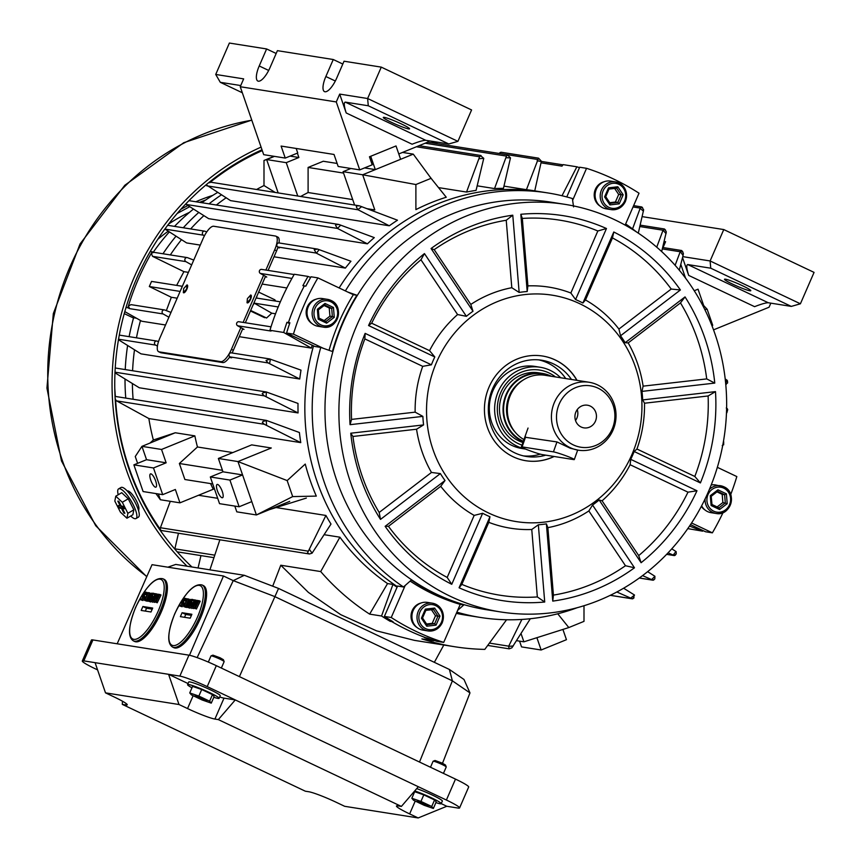<?xml version="1.0" encoding="UTF-8"?>
<svg xmlns="http://www.w3.org/2000/svg" width="861" height="861" viewBox="0 0 861 861"><rect width="100%" height="100%" fill="white"/><g stroke="black" fill="none" stroke-linecap="round" stroke-linejoin="round"><path stroke-width="1.29" d="M709.389 489.403A14.045 13.173 -81 0 1 720.463 485.722A14.045 13.173 -81 0 1 723.843 486.777A14.045 13.173 -81 0 1 730.86 503.502A14.045 13.173 -81 0 1 716.061 513.468L710.971 512.661A14.045 13.173 -81 0 1 707.591 511.606A14.045 13.173 -81 0 1 701.629 505.827M711.208 484.969A14.045 13.173 -81 0 1 715.362 484.915L723.886 486.788C737.759 492.406 730.677 516.654 716.061 513.468A14.045 13.173 -81 0 1 712.693 512.413A14.045 13.173 -81 0 1 705.094 498.917M717.127 506.935L722.863 502.544L727.211 503.685L719.57 509.529L711.111 505.515L710.303 495.667L711.218 496.259L711.982 504.546L711.218 496.259M722.863 502.544L722.185 494.332L724.628 494.72L717.633 491.405M722.185 494.332L717.009 491.879M711.896 504.471L711.111 505.515M710.303 495.667L717.945 489.823L726.393 493.827L724.628 494.72L725.306 502.932L718.989 507.829L711.982 504.503L718.946 507.807L719.57 509.529M717.945 489.823L717.59 491.383L711.283 496.205M711.304 496.248L717.59 491.383M725.446 279.19A14.325 1.313 -156.5 0 0 724.51 279.265A14.325 1.313 -156.5 0 0 734.896 285.195A14.325 1.313 -156.5 0 0 749.856 290.77A14.325 1.313 -156.5 0 0 750.792 290.695A14.325 1.313 -156.5 0 0 740.406 284.765A14.325 1.313 -156.5 0 0 725.446 279.19M682.784 256.632L710.11 260.958L800.407 303.793L814.065 272.388L723.767 229.564L642.166 216.628M664.154 241.467L665.585 241.704L663.035 247.57M723.767 229.564L710.11 260.958L710.755 268.201L687.724 264.553L768.27 302.749L791.291 306.398L710.755 268.201M713.532 329.86L769.067 307.216L770.832 303.158M680.793 264.349L685.56 278.135M703.674 305.526L698.034 289.188L694.235 290.738L698.034 289.188L703.674 305.526M768.27 302.749C765.806 302.749 761.253 304.051 754.591 306.667L688.692 275.412L682.536 257.579M791.291 306.398L800.407 303.793M688.692 275.412C686.529 268.61 686.206 264.994 687.724 264.553M138.653 510.96L138.912 508.141M262.002 149.782A249.303 233.88 99 0 0 191.96 567.001M437.743 143.733A252.165 236.571 99 0 0 431.157 141.161M261.087 147.102A252.165 236.571 99 0 0 187.085 566.226M130.259 492.32L128.203 490.964M417.015 627.497A13.324 12.495 -81 0 1 412.193 610.621A13.324 12.495 -81 0 1 420.889 603.055M557.745 613.785L568.809 627.561L583.995 621.362L583.995 605.735M516.622 640.67L523.886 641.822L521.045 633.599L523.886 641.822L568.809 627.561M292.686 496.593L316.31 496.097A214.916 201.625 -81 0 1 305.246 464.068L287.165 480.578L292.686 496.593L256.395 514.953L269.364 509.658L306.365 498.067M239.132 506.763L219.533 503.663L210.321 476.972L222.977 471.806L218.371 458.472L251.692 444.879L271.29 447.989L237.97 461.571L256.395 514.953L251.789 501.608L239.132 506.763L229.919 480.072L242.576 474.917L237.97 461.571L287.165 480.578M415.885 184.534L415.895 209.621A214.916 201.625 -81 0 1 446.256 197.234L431.07 178.335L415.885 184.534L362.675 174.772L374.804 209.923L362.675 174.772L375.321 169.617L370.714 156.271L396.017 145.95L400.623 159.296L413.28 154.141L362.675 174.772L343.076 171.673L350.879 168.487M402.528 152.429L413.28 154.141L431.07 178.335M712.036 325.942L712.725 325.318L707.193 309.303L704.707 309.357M701.564 303.276L707.193 309.303M183.694 288.553L183.328 292.665L186.643 289.016L187.009 284.894L183.694 288.553M183.458 292.708A4.294 1.431 -64.6 0 0 183.576 292.783A4.294 1.431 -64.6 0 0 186.88 289.135A4.294 1.431 -64.6 0 0 187.257 285.013A4.294 1.431 -64.6 0 0 187.128 284.969M247.398 298.638L247.021 302.76L250.336 299.111L250.712 294.989L247.398 298.638M247.161 302.803A4.294 1.431 -64.6 0 0 247.268 302.878A4.294 1.431 -64.6 0 0 250.583 299.23A4.294 1.431 -64.6 0 0 250.949 295.108A4.294 1.431 -64.6 0 0 250.82 295.065M222.138 497.766A7.168 2.152 -112.2 0 0 222.536 497.723A7.168 2.152 -112.2 0 0 222.063 490.878A7.168 2.152 -112.2 0 0 217.532 484.42A7.168 2.152 -112.2 0 0 217.123 484.452A7.168 2.152 -112.2 0 0 217.596 491.308A7.168 2.152 -112.2 0 0 222.138 497.766M155.497 487.208A7.168 2.152 -112.2 0 0 155.895 487.165A7.168 2.152 -112.2 0 0 155.421 480.32A7.168 2.152 -112.2 0 0 150.89 473.862A7.168 2.152 -112.2 0 0 150.492 473.894A7.168 2.152 -112.2 0 0 150.955 480.739A7.168 2.152 -112.2 0 0 155.497 487.208M239.272 336.683L311.37 348.102L283.667 332.464L269.945 330.29A247.871 232.535 -81 0 1 270.462 328.579A247.871 232.535 -81 0 1 280.503 301.501A247.871 232.535 -81 0 1 293.418 275.789A247.871 232.535 -81 0 1 294.301 274.261M286.562 333.046L314.889 346.477L320.766 347.413L332.432 351.514A206.629 193.843 -81 0 1 342.7 322.455A206.629 193.843 -81 0 1 356.895 295.248L347.747 292.04L317.892 277.877A247.871 232.535 99 0 0 293.429 334.133L286.562 333.046A247.871 232.535 99 0 1 289.888 322.789L288.413 322.552A247.871 232.535 -81 0 1 304.342 285.917A247.871 232.535 99 0 0 295.689 303.911A247.871 232.535 99 0 0 288.413 322.552L286.95 322.315L289.608 323.585M317.892 277.877L311.025 276.79A247.871 232.535 99 0 0 305.816 286.153L302.878 285.691A247.871 232.535 -81 0 1 308.023 276.424L310.638 277.446M294.301 274.25L308.023 276.424M335.618 225.507L335.682 224.775L338.825 224.463L374.287 237.614A214.916 201.625 99 0 0 367.421 243.824L337.458 228.423L335.618 225.507M188.957 200.667L338.825 224.463M262.799 392.971L266.34 391.981L298.014 403.443A214.916 201.625 99 0 0 298.057 412.936L264.305 395.856L262.218 393.714L262.799 392.971M115.234 367.991L266.34 391.981M356.325 206.877L356.454 205.973L359.349 205.811L397.481 220.201A214.916 201.625 99 0 0 389.28 225.786L357.875 209.675L356.325 206.877M262.293 150.6A247.871 232.535 -81 0 0 209.686 182.715A2.152 2.013 99 0 1 211.225 182.284L359.349 205.811M263.025 421.459L266.49 420.448L299.402 432.513A214.916 201.625 99 0 0 300.769 442.629L264.349 424.301L262.336 422.417L263.025 421.459M115.051 396.404L266.264 420.383A245.041 229.887 -81 0 0 266.566 425.345M268.083 270.419L276.607 250.82A14.325 4.779 -64.6 0 0 277.823 247.645L279.438 247.903L277.812 246.978A2.152 2.013 -81 0 1 279.125 242.963L317.644 249.109L350.933 261.249A214.916 201.625 99 0 0 345.379 268.094L316.159 253.059L314.233 249.625L317.644 249.109M206.737 231.932L205.047 231.265A2.152 2.013 99 0 0 203.336 235.171L204.434 235.796M265.877 270.063L274.648 249.894A14.325 4.779 -64.6 0 0 275.886 236.172A14.325 4.779 -64.6 0 0 275.434 236.032L213.7 226.249A14.325 4.779 -64.6 0 0 203.11 238.562L159.877 337.996A14.325 4.779 -64.6 0 0 158.639 351.719L160.587 352.644A14.325 4.779 -64.6 0 0 161.039 352.784L222.773 362.567A14.325 4.779 -64.6 0 0 229.349 357.433L231.663 357.799L230.027 356.885A2.152 2.013 -81 0 1 231.34 352.859L269.611 358.929L301.006 370.144A214.916 201.625 99 0 0 299.725 379.012L268.148 362.933L266.027 360.49L270.074 359.048M158.489 341.645L157.251 341.16A2.152 2.013 99 0 0 155.55 345.089L157.434 346.036M232.072 352.978A14.325 4.779 -64.6 0 0 233.363 350.255L242.544 329.15L244.018 329.376L237.593 325.759A2.152 2.013 -81 0 1 238.906 321.734L271.011 326.825M150.288 251.434L153.882 252.316L151.321 253.263A247.871 232.535 -81 0 0 128.364 306.064L129.667 308.647L127.848 307.764A247.871 232.535 -81 0 1 128.364 306.064L130.99 304.633L164.429 309.928A2.152 2.013 99 0 0 163.116 313.953L168.907 317.225M170.995 312.425L164.817 310.035A2.152 2.013 99 0 0 164.429 309.928M245.331 322.746L265.296 276.833L266.759 277.059L260.345 273.421A2.152 2.013 -81 0 1 261.669 269.396L294.139 274.541M152.203 251.735A247.871 232.535 -81 0 0 151.321 253.263L152.515 256.33L183.91 271.656L188.408 272.367M193.747 260.097L187.58 257.697A2.152 2.013 99 0 0 185.868 261.615L191.659 264.897M153.925 252.338L187.192 257.59M170.295 501.306L160.415 527.739A2.152 2.013 99 0 0 160.663 529.806A247.871 232.535 -81 0 1 115.568 399.16L115.191 399.095M158.639 351.719A14.325 4.779 -64.6 0 0 159.091 351.858L220.825 361.642A14.325 4.779 -64.6 0 0 231.415 349.329L240.865 327.6M243.125 322.401L263.617 275.272M252.93 305.257A10.031 3.347 -64.6 0 0 254.221 303.158L278.2 306.957M257.03 295.818A10.031 3.347 -64.6 0 1 256.449 298.035L280.363 301.824M180.132 291.416L149.319 286.53L151.547 281.407L182.36 286.293M277.823 247.645A14.325 4.779 -64.6 0 0 278.006 247.096M229.349 357.433A14.325 4.779 -64.6 0 0 229.822 356.755M157.617 344.992L157.176 345.993M313.533 345.831A214.916 201.625 99 0 0 397.33 586.632A214.916 201.625 99 0 1 313.533 345.831M443.716 642.392L457.632 610.374L463.799 604.939A206.629 193.843 -81 0 1 411.321 580.056L405.165 585.491L391.238 617.509A247.871 232.535 99 0 0 443.716 642.392L436.85 641.305A247.871 232.535 99 0 1 427.26 637.979L425.786 637.743A247.871 232.535 -81 0 1 391.626 621.534L391.841 621.039L391.626 621.534A247.871 232.535 99 0 0 425.786 637.743L424.322 637.517A247.871 232.535 -81 0 0 433.804 640.799L434.019 640.38M456.33 613.366A214.916 201.625 99 0 0 466.307 615.217L473.163 616.304A214.916 201.625 99 0 1 456.534 612.903A214.916 201.625 99 0 0 473.163 616.304L480.513 617.466A214.916 201.625 99 0 0 577.182 607.715M503.976 186.127L526.437 189.689A214.916 201.625 99 0 1 533.583 190.679L540.439 191.766A214.916 201.625 99 0 0 339.137 287.951A214.916 201.625 99 0 1 540.439 191.766L547.79 192.929A214.916 201.625 99 0 0 345.379 290.91M671.763 548.834L676.143 551.643L676.24 553.86L675.142 555.313M675.39 554.645L674.206 555.517L668.061 552.848M666.618 554.355L674.464 555.603L666.662 554.323M702.996 530.559A247.871 232.535 -81 0 1 702.641 531.172L687.788 528.611M702.641 531.172L689.532 526.071M723.692 441.693L723.67 444.846M723.595 443.781L722.228 445.654M526.437 189.689L538.534 158.155L541.375 161.211L534.746 190.873M499.337 153.495L499.369 153.419A2.152 2.013 -81 0 1 501.479 152.289L538.523 158.155M428.67 142.291A2.152 2.013 99 0 0 428.165 141.129M562.007 195.748L576.87 166.797A247.871 232.535 -81 0 1 579.507 167.669M541.02 162.826L561.985 166.141L563.148 164.623L576.87 166.797M632.555 228.897L640.229 208.104L641.929 207.2L642.554 207.63L641.757 206.963L643.651 209.804L638.292 233.137M633.631 205.607L641.757 206.963M149.319 286.53L171.328 297.271L177.183 298.197M127.848 307.764L126.018 307.474M165.527 324.995L141.828 321.239L124.802 311.617M269.945 330.29L271.054 331.055L237.593 325.759M118.334 339.654L140.978 353.849L299.725 379.012M203.336 235.171L164.989 229.101L186.622 242.931L200.269 245.094M274.013 256.782L345.379 268.094M262.153 284.055L286.853 287.972M114.879 372.759L139.299 387.773L298.057 412.936M210.558 483.581A214.916 201.625 99 0 0 213.28 489.252L179.96 502.835L175.353 489.489L162.697 494.655L143.098 491.545L133.886 464.854L146.542 459.699L141.936 446.353L175.257 432.76L153.355 440.003A214.916 201.625 -81 0 1 148.867 418.554L300.769 442.629M175.257 432.76L194.855 435.87A214.916 201.625 99 0 0 197.449 446.988L232.782 452.585M198.514 495.269L217.693 498.304M275.079 507.398L325.91 515.459A214.916 201.625 99 0 0 331.001 524.058L312.091 553.16L309.465 553.989L307.431 553.063L325.91 515.459M312.177 345.196A214.916 201.625 99 0 0 311.37 348.102M140.504 320.486A214.916 201.625 99 0 0 136.468 337.824A214.916 201.625 -81 0 1 140.504 320.486M134.499 349.792A214.916 201.625 99 0 0 132.594 370.747A214.916 201.625 -81 0 1 134.499 349.792M132.379 383.532A214.916 201.625 99 0 0 133.111 399.267A214.916 201.625 -81 0 1 132.379 383.532M390.593 620.297L390.151 621.308A247.871 232.535 -81 0 1 381.541 616.013L392.939 584.425L387.547 583.575A214.916 201.625 99 0 1 339.912 537.189L324.113 534.692M392.939 584.425A214.916 201.625 99 0 0 397.082 587.213M367.12 208.706L374.804 209.923M300.715 196.469A214.916 201.625 99 0 1 308.098 192.53L352.719 199.601M275.165 192.423L263.993 185.546L263.993 160.458L266.641 159.554L286.239 162.664L298.885 157.498L297.379 153.14M256.621 189.485A214.916 201.625 -81 0 1 263.993 185.546M206.145 184.792L230.533 200.624L389.28 225.786M480.309 155.464L483.764 158.338L476.079 190.389A214.916 201.625 99 0 0 466.533 192.046L479.609 156.777L481.008 155.518L419.049 145.692M438.518 187.612L466.533 192.046M340.741 225.141A245.041 229.887 -81 0 0 337.48 228.434L186.213 204.455L208.663 218.662L367.421 243.824M507.333 154.776L510.487 157.864L503.459 188.344A214.916 201.625 99 0 0 494.526 188.581L506.483 156.099L507.689 154.808L427.723 142.14M477.188 185.825L494.526 188.581M226.066 197.847A214.916 201.625 99 0 0 216.38 205.004A214.916 201.625 -81 0 1 226.066 197.847M203.885 215.637A214.916 201.625 99 0 0 190.647 228.94A214.916 201.625 -81 0 1 203.885 215.637M181.499 239.649A214.916 201.625 99 0 0 170.327 254.921A214.916 201.625 -81 0 1 181.499 239.649M387.547 583.575L369.638 614.13A247.871 232.535 -81 0 1 320.712 571.564L339.912 537.189M506.559 619.769L484.797 649.388A247.871 232.535 -81 0 1 454.64 646.729A247.871 232.535 -81 0 1 421.901 638.916L433.804 640.799M171.328 297.271L166.345 310.617M250.422 311.025L266.566 318.01L271.775 313.189L275.531 313.781M275.649 301.081L274.842 299.789L258.655 292.105M183.91 271.656L176.634 285.389M283.667 332.464A247.871 232.535 -81 0 1 286.95 322.315M443.802 645.018L434.353 662.324M272.711 586.18L280.783 565.236L308.389 592.4L340.73 614.657L376.591 630.865L414.453 640.369L454.64 646.729M725.199 378.98L727.168 380.271L727.287 381.853M727.48 380.939L727.599 382.962L725.748 384.178M675.121 265.317L680.287 251.541L682.192 251.208L683.386 253.425L683.074 255.502L679.286 270.171M148.867 418.554L116.633 400.892A2.152 2.013 -81 0 1 115.568 399.16M354.581 205.004L343.076 171.673M297.745 195.996L286.239 162.664M308.098 192.53L308.098 167.443L323.273 161.255L337.125 163.45M289.716 501.36L256.395 514.953L236.797 511.843L234.805 506.074M212.721 483.925L184.889 479.512L179.368 463.498L197.449 446.988M162.697 494.655L153.484 467.964L166.141 462.809L161.534 449.464L194.855 435.87M623.612 588.214L634.503 595.037L633.169 598.298L632.168 598.761L616.842 591.991M530.322 618.736L511.908 647.795L509.195 648.839L487.703 645.438M509.195 648.839L508.614 646.374L521.874 619.436M562.911 629.434L566.452 639.691L541.149 650.001L521.54 646.902L519.56 641.133M633.169 598.298L632.168 598.761L633.169 598.298M662.669 247.505L681.654 250.519L682.87 251.95L682.192 251.208M510.487 157.864L510.487 157.886A245.041 229.887 -81 0 0 506.031 157.735M647.644 571.672L654.92 576.278L654.834 578.85L653.66 580.034M639.271 578.032L653.101 580.228L653.94 579.496L652.853 580.131L642.554 575.622M271.775 313.189L254.221 303.158M178.464 533.228L174.805 549.081M200.957 555.603L198.062 567.959M726.253 407.985L727.373 408.749L727.405 410.568M727.706 409.599L726.845 412.796M656.739 247.172L663.035 230.221L664.907 229.5L665.575 230.102L664.412 228.983M664.907 229.5L666.328 231.91L661.668 251.573M541.149 650.001L536.898 637.689M210.321 476.972L229.919 480.072M222.977 471.806L242.576 474.917M218.371 458.472L237.97 461.571L271.29 447.989M364.569 167.906L375.321 169.617M155.938 493.579L160.361 499.735L179.96 502.835M160.361 499.735L158.37 493.966M133.886 464.854L153.484 467.964M146.542 459.699L166.141 462.809M137.62 463.336L135.263 456.513L141.936 446.353L161.534 449.464M278.146 192.896L266.641 159.554L274.444 156.368M290.092 156.11L298.885 157.498M179.368 463.498L222.461 470.332M308.098 167.443L343.561 173.072M153.355 440.003L149.997 443.06M274.142 156.325L263.993 160.458M219.878 539.793L209.912 569.842M280.783 565.236L320.712 571.564M369.638 614.13L381.541 616.013M391.238 617.509L384.383 616.422A247.871 232.535 99 0 0 393.09 621.771L390.151 621.308M279.018 242.942A14.325 4.779 -64.6 0 0 277.845 237.098L275.886 236.172M705.084 510.035A13.324 12.495 -81 0 1 701.338 506.376M730.72 494.505A247.871 232.535 99 0 0 736.833 476.574L717.342 467.329M565.064 204.369L551.148 202.174A206.317 193.553 99 0 0 343.13 322.606A206.317 193.553 99 0 0 486.562 609.728L500.478 611.923A206.317 193.553 99 0 0 708.495 491.491A206.317 193.553 99 0 0 565.064 204.369A206.317 193.553 99 0 0 357.046 324.812A206.317 193.553 99 0 0 500.478 611.923M436.613 362.083A114.621 107.528 99 0 0 488.725 513.059A114.621 107.528 99 0 0 631.866 454.683A114.621 107.528 99 0 0 579.754 303.718A114.621 107.528 99 0 0 436.613 362.083M364.849 338.9A189.894 178.152 99 0 0 351.546 419.404L350.05 424.677A194.855 182.801 99 0 1 365.139 333.379L364.849 338.9L422.708 366.345L431.393 364.806A117.107 109.864 -81 0 1 433.029 360.845A117.107 109.864 -81 0 1 434.805 356.949L429.542 350.653L371.672 323.209L368.562 325.533A194.855 182.801 99 0 1 424.451 253.586L420.954 259.774A189.894 178.152 99 0 0 371.672 323.209M422.708 366.345A122.068 114.513 99 0 0 415.142 412.15L351.546 419.404M352.956 436.473A189.894 178.152 99 0 0 379.184 512.456L380.508 519.398A194.855 182.801 99 0 1 350.761 433.212L352.956 436.473L416.552 429.219L423.569 424.914A117.107 109.864 -81 0 1 422.869 416.38L415.142 412.15M416.552 429.219A122.068 114.513 99 0 0 431.469 472.452L379.184 512.456M388.451 526.319A189.894 178.152 99 0 0 447.193 577.44L451.756 584.307A194.855 182.801 99 0 1 385.136 526.329L388.451 526.319L440.746 486.314L445.008 480.524A117.107 109.864 -81 0 1 440.38 473.593L431.469 472.452M440.746 486.314A122.068 114.513 99 0 0 474.163 515.405L447.193 577.44M461.83 584.382A189.894 178.152 99 0 0 537.339 596.942L544.722 602.022A194.855 182.801 99 0 1 459.085 587.783L461.83 584.382L488.8 522.347L489.963 516.751A117.107 109.864 -81 0 1 482.644 513.274L474.163 515.405M488.8 522.347A122.068 114.513 99 0 0 531.764 529.493L537.339 596.942M553.429 595.102A189.894 178.152 99 0 0 625.473 565.731L634.482 567.786A194.855 182.801 99 0 1 552.762 601.107L553.429 595.102L547.865 527.653L546.391 523.875A117.107 109.864 -81 0 1 538.34 524.79L531.764 529.493M547.865 527.653A122.068 114.513 99 0 0 588.849 510.939L625.473 565.731M638.711 555.603A189.894 178.152 99 0 0 687.982 492.169L696.98 490.77A194.855 182.801 99 0 1 641.101 562.717L638.711 555.603L602.087 500.811L599.159 499.993A117.107 109.864 -81 0 1 592.551 505.052L588.849 510.939M602.087 500.811A122.068 114.513 99 0 0 630.123 464.725L687.982 492.169M694.816 476.467A189.894 178.152 99 0 0 708.119 395.974L715.491 391.626A194.855 182.801 99 0 1 700.402 482.924L694.816 476.467L636.946 449.022L634.148 451.498A117.107 109.864 -81 0 1 632.512 455.458A117.107 109.864 -81 0 1 630.736 459.354L630.123 464.725M577.01 380.347A53.016 49.734 99 0 0 542.538 356.024A53.016 49.734 99 0 0 489.091 386.966A53.016 49.734 99 0 0 525.942 460.743A53.016 49.734 99 0 0 554.14 456.481M320.766 347.413A214.916 201.625 99 0 0 403.465 586.987L397.578 586.05L384.383 616.422M405.165 585.491L403.465 586.987M456.857 612.149A214.916 201.625 99 0 0 480.513 617.466M636.709 232.093A214.916 201.625 99 0 0 625.646 223.968M547.79 192.929A214.916 201.625 99 0 1 572.371 198.525L573.577 206.898M420.954 259.774L457.578 314.556A122.068 114.513 99 0 0 429.542 350.653M506.236 220.265A189.894 178.152 99 0 0 434.192 249.647L431.06 248.517A194.855 182.801 99 0 1 512.779 215.196L506.236 220.265L511.8 287.714A122.068 114.513 99 0 0 470.806 304.428L434.192 249.647M597.835 230.985A189.894 178.152 99 0 0 522.326 218.436L520.819 214.281A194.855 182.801 99 0 1 606.467 228.52L597.835 230.985L570.854 293.02A122.068 114.513 99 0 0 527.901 285.884L522.326 218.436M671.214 289.048A189.894 178.152 99 0 0 612.472 237.927L613.785 231.996A194.855 182.801 99 0 1 680.405 289.974L671.214 289.048L618.919 329.053A122.068 114.513 99 0 0 585.502 299.962L612.472 237.927M706.709 378.905A189.894 178.152 99 0 0 680.481 302.911L685.033 296.905A194.855 182.801 99 0 1 714.781 383.091L706.709 378.905L643.113 386.148A122.068 114.513 99 0 0 628.186 342.915L680.481 302.911M636.946 449.022A122.068 114.513 99 0 0 644.523 403.217L708.119 395.974M643.113 386.148L641.972 391.389A117.107 109.864 -81 0 1 642.672 399.924L644.523 403.217M618.919 329.053L620.533 335.779A117.107 109.864 -81 0 1 625.161 342.71L628.186 342.915M570.854 293.02L575.578 299.553A117.107 109.864 -81 0 1 582.897 303.018L585.502 299.962M511.8 287.714L519.151 292.428A117.107 109.864 -81 0 1 527.201 291.513L527.901 285.884M457.578 314.556L466.382 316.31A117.107 109.864 -81 0 1 472.99 311.251L470.806 304.428M459.085 587.783L489.963 516.751M482.644 513.274L451.756 584.307M385.136 526.329L445.008 480.524M440.38 473.593L380.508 519.398M350.761 433.212L423.569 424.914M422.869 416.38L350.05 424.677M365.139 333.379L431.393 364.806M434.805 356.949L368.562 325.533M424.451 253.586L466.382 316.31M472.99 311.251L431.06 248.517M512.779 215.196L519.151 292.428M527.201 291.513L520.819 214.281M606.467 228.52L575.578 299.553M582.897 303.018L613.785 231.996M680.405 289.974L620.533 335.779M625.161 342.71L685.033 296.905M714.781 383.091L641.972 391.389M642.672 399.924L715.491 391.626M700.402 482.924L634.148 451.498M630.736 459.354L696.98 490.77M641.101 562.717L599.159 499.993M592.551 505.052L634.482 567.786M552.762 601.107L546.391 523.875M538.34 524.79L544.722 602.022M457.632 610.374L460.237 604.379A206.629 193.843 -81 0 1 410.148 581.089M463.799 604.939L460.237 604.379M691.577 522.971L712.381 532.841A247.871 232.535 99 0 0 723.025 512.596M712.381 532.841L705.514 531.754L690.49 524.629M625.151 225.119L639.023 193.208A247.871 232.535 99 0 0 586.556 168.315L579.69 167.228L566.775 196.943M586.556 168.315L572.63 200.333M293.429 334.133L323.284 348.296M329.053 350.319A206.629 193.843 -81 0 1 353.344 294.688L347.747 292.04M356.895 295.248L353.344 294.688M589.516 405.757A11.462 10.752 99 0 0 587.482 405.219A11.462 10.752 99 0 0 575.299 413.754A11.462 10.752 99 0 0 581.864 427.314A11.462 10.752 99 0 0 583.898 427.863A11.462 10.752 99 0 0 596.081 419.318A11.462 10.752 99 0 0 589.516 405.757M578.344 450.195A34.386 32.255 99 0 0 614.915 424.57A34.386 32.255 99 0 0 595.199 383.888A34.386 32.255 99 0 0 589.107 382.262A34.386 32.255 99 0 0 552.547 407.888A34.386 32.255 99 0 0 572.264 448.559A34.386 32.255 99 0 0 578.344 450.195L570.305 448.247L556.97 441.93L524.801 437.205M575.32 445.761A31.082 29.156 99 0 0 612.989 426.97A31.082 29.156 99 0 0 596.049 387.31A31.082 29.156 99 0 0 558.391 406.101A31.082 29.156 99 0 0 575.32 445.761M551.363 376.279A35.818 33.601 99 0 0 548.64 375.095A35.818 33.601 99 0 0 542.301 373.394A35.818 33.601 99 0 0 504.438 399.213A35.818 33.601 99 0 0 523.165 441.801M523.951 439.584A34.386 32.255 -81 0 1 512.801 428.929A34.386 32.255 -81 0 1 520.205 382.219A34.386 32.255 -81 0 1 545.013 375.278L589.107 382.262M520.205 382.219L519.183 383.048A32.955 30.921 99 0 0 512.091 427.82L512.801 428.929M575.514 420.512A11.462 10.752 99 0 0 577.247 409.61M625.344 201.431A14.045 13.173 -81 0 1 611.192 209.632L606.09 208.825A14.045 13.173 -81 0 1 596.329 189.28A14.045 13.173 -81 0 1 610.492 181.09L615.583 181.897A14.045 13.173 -81 0 1 625.387 201.356M609.739 202.69L615.4 202.044L618.682 194.489L623.17 194.78L619.231 203.842L609.932 204.907L610.201 203.39L605.724 196.674L604.583 196.9L608.523 187.838L608.931 189.097L605.649 196.642M618.682 194.489L614.646 188.451M615.4 202.044L617.843 202.432L619.231 203.842M610.158 203.314L617.843 202.432L621.136 194.877L616.724 188.215L608.931 189.097M609.028 189.086L616.67 188.215L617.821 186.772L623.17 194.78M605.724 196.685L608.975 189.097M442.167 622.729A14.045 13.173 -81 0 1 428.003 630.93L422.912 630.123A14.045 13.173 -81 0 1 413.151 610.578A14.045 13.173 -81 0 1 427.304 602.388L432.405 603.195A14.045 13.173 -81 0 1 442.199 622.654M426.561 623.988L432.211 623.342L435.494 615.787L437.948 616.175L433.492 609.513M435.494 615.787L431.458 609.749M432.211 623.342L434.665 623.73L437.948 616.175L439.982 616.078L436.043 625.14L434.665 623.73L426.97 624.612M425.743 610.384L422.536 617.972L425.861 610.341L425.345 609.136L434.633 608.07L433.492 609.502L425.84 610.374L433.535 609.502M422.536 617.972L427.024 624.688L426.755 626.205L421.406 618.198L425.345 609.136M422.46 617.94L421.406 618.198M133.423 640.896L134.65 641.477A34.386 11.484 -64.6 0 0 161.147 612.268A34.386 11.484 -64.6 0 0 164.117 579.335L162.901 578.764C154.969 576.902 145.864 586.47 135.575 607.468C128.311 626.012 127.589 637.162 133.423 640.896A34.386 11.484 -64.6 0 0 159.92 611.697A34.386 11.484 -64.6 0 0 162.901 578.764M143.658 597.717L142.442 597.136L142.732 594.456L144.96 591.851L144.896 594.208L144.594 592.659L142.991 594.531L142.948 596.372L144.982 596.651L142.98 600.526L140.547 599.762L140.903 598.955L141.904 599.116L142.84 597.308M146.435 593.767L146.122 594.79L144.637 594.165M144.691 594.198L144.164 596.953M146.521 592.217L147.661 593.477L147.123 594.09L147.166 593.39L147.123 594.09L145.886 593.498L147.123 594.09M147.608 593.444L146.478 592.207L145.907 593.509L146.478 592.207L147.661 593.477M146.499 600.849L144.583 600.397L147.995 592.551L149.351 593.111M149.222 593.756L146.574 599.869M151.364 601.581L149.34 601.355L150.212 597.093L153.021 593.132L152.214 597.405L149.405 601.548L147.877 600.924L148.501 597.588L146.338 600.677L147.565 601.258L146.036 600.634L148.63 596.931L149.416 592.777L150.869 593.724M154.539 594.671L154.345 595.575M141.193 610.438L150.987 611.988L152.698 608.06L142.894 606.51L141.193 610.438M156.777 593.939L154.603 599.633L158.123 594.155L156.788 599.999L159.533 594.381L161.018 594.994L157.219 602.786L155.959 602.205L157.541 595.564L153.527 601.817L154.754 602.399L153.495 601.817L156.519 593.896L157.918 594.477M156.594 599.525L154.754 602.399M153.635 601.882L152.634 602.216M155.4 596.824L153.236 599.816M152.225 609.147L146.553 608.253L145.315 611.095M146.553 608.253L142.894 606.51M158.187 594.165L159.36 594.725M159.791 594.424L155.992 602.205L157.219 602.786M153.699 599.267L151.601 601.731L151.73 599.256L155.195 594.553L153.828 594.338L154.184 593.53L156.175 593.842L152.02 599.234L151.966 600.924L153.441 599.224L154.345 599.568M152.02 599.234L153.161 599.773M153.624 596.91L154.84 597.491M153.828 594.338L154.937 594.865M153.021 593.132L154.323 593.735M151.945 597.373L152.655 593.939L151.439 595.177L149.771 600.58L151.945 597.373M153.172 593.207L154.119 593.659M149.427 601.387L150.653 601.957M151.439 595.177L152.601 595.726M152.666 595.758L151.181 598.998M150.471 597.136L151.697 597.717M149.717 592.82L149.061 596.318L151.633 593.121L148.931 596.974L150.04 597.502M148.931 596.974L148.189 600.967L149.405 601.548M151.633 593.121L152.343 593.466M148.264 592.594L145.197 599.633L146.424 600.074M145.649 599.708L145.132 600.483L146.348 601.064M145.132 600.483L144.583 600.397M145.907 593.509L145.95 592.82M143.765 596.07L141.753 599.956L142.98 600.526M141.753 599.956L140.547 599.762M142.991 594.531L144.207 595.112M144.896 594.208L146.122 594.79M145.143 591.938L146.176 592.422M144.96 591.851L146.284 592.465M600.203 206.199A13.324 12.495 -81 0 1 595.371 189.323A13.324 12.495 -81 0 1 604.078 181.757M138.373 510.013A11.032 3.024 -120.4 0 0 137.459 503.072A11.032 3.024 -120.4 0 0 131.152 493.192A11.032 3.024 -120.4 0 0 127.213 490.985M542.462 356.013A53.016 49.734 -81 0 1 570.789 371.801A53.016 49.734 -81 0 1 576.859 380.325M554 456.459A53.016 49.734 -81 0 1 525.867 460.732M522.918 442.5A35.818 33.601 -81 0 1 508.324 432.911A35.818 33.601 -81 0 1 503.986 390.905A35.818 33.601 -81 0 1 540.504 373.157M521.992 445.115A38.68 36.291 -81 0 1 506.892 434.977A38.68 36.291 -81 0 1 506.72 382.941A38.68 36.291 -81 0 1 555.474 376.935M525.436 449.011A41.554 38.982 -81 0 1 504.901 436.947A41.554 38.982 -81 0 1 499.358 389.215A41.554 38.982 -81 0 1 540.17 367.26A41.554 38.982 -81 0 1 560.662 377.753M525.608 449.087L521.863 448.495A41.554 38.982 -81 0 1 499.595 436.107A41.554 38.982 -81 0 1 494.053 388.365A41.554 38.982 -81 0 1 534.864 366.409L540.17 367.26M538.835 359.887A48.711 45.698 -81 0 1 562.082 373.857A48.711 45.698 -81 0 1 565.72 378.56M545.734 455.146A48.711 45.698 -81 0 1 526.469 456.481A48.711 45.698 -81 0 1 500.381 441.962A48.711 45.698 -81 0 1 493.87 385.986A48.711 45.698 -81 0 1 541.72 360.242A48.711 45.698 -81 0 1 567.819 374.761A48.711 45.698 -81 0 1 571.456 379.464M540.288 454.156A48.711 45.698 -81 0 1 523.617 455.921M408.631 128.935A14.325 1.313 -156.5 0 0 409.567 128.859A14.325 1.313 -156.5 0 0 399.181 122.919A14.325 1.313 -156.5 0 0 384.232 117.354A14.325 1.313 -156.5 0 0 383.296 117.43A14.325 1.313 -156.5 0 0 393.681 123.36A14.325 1.313 -156.5 0 0 408.631 128.935M296.173 148.458L297.745 152.989L285.249 158.08L281.106 146.069L334.025 154.463L338.169 166.464L359.726 169.886L372.221 164.795L369.455 156.788L396.017 145.95L398.783 153.958L427.723 142.162L428.347 140.72M425.775 140.311C423.321 140.311 418.769 141.613 412.107 144.218L346.208 112.963L339.697 94.097L367.625 98.52L381.272 67.126L471.58 109.95L457.923 141.355L448.807 143.959L368.271 105.763L345.239 102.115L425.775 140.311L448.807 143.959M359.726 169.886L336.274 101.942L339.697 94.097M336.274 101.942L240.241 86.724L263.692 154.668L285.249 158.08M335.327 81.009L325.856 76.521A15.756 5.263 -64.6 0 0 324.5 91.61A15.756 5.263 -64.6 0 0 336.64 78.233L344.034 61.217L381.272 67.126M240.757 85.551L220.298 82.312L215.724 74.455L229.381 43.05L266.619 48.948L276.177 53.479M266.619 48.948L259.226 65.963A15.756 5.263 -64.6 0 0 257.859 81.052A15.756 5.263 -64.6 0 0 269.999 67.664L277.403 50.659L333.261 59.517L342.807 64.048M215.724 74.455L243.652 78.878L240.241 86.724M325.856 76.521L333.261 59.517M368.271 105.763L367.625 98.52L457.923 141.355M220.298 82.312L242.328 92.762M346.208 112.963C344.034 106.172 343.711 102.556 345.239 102.115M118.226 494.741A17.198 4.714 59.6 0 1 118.603 488.887A17.198 4.714 59.6 0 1 133.175 504.654A17.198 4.714 59.6 0 1 135.984 518.559A17.198 4.714 59.6 0 1 130.7 516.019M118.603 488.887L120.981 487.498A17.198 4.714 59.6 0 1 135.554 503.255A17.198 4.714 59.6 0 1 138.363 517.16L135.984 518.559M114.825 501.102L115.772 496.184L122.305 502.286L127.88 513.307L126.933 518.225L120.4 512.123L114.825 501.102M122.305 502.286L128.246 498.799L121.724 492.696L115.772 496.184M128.246 498.799L133.832 509.83L127.88 513.307M133.832 509.83L132.874 514.749L126.933 518.225M118.366 505.579L119.636 508.076L121.498 508.377L123.898 513.124L124.877 513.274L122.477 508.528L124.339 508.829L123.069 506.322L121.207 506.031L118.807 501.285L117.828 501.124L120.228 505.881L118.366 505.579M121.003 505.622L120.228 505.881M123.64 507.441L122.477 508.528M124.544 512.618L123.898 513.124M123.371 506.914L121.498 508.377M122.09 506.171L119.636 508.076M125.76 398.105A214.916 201.625 -81 0 1 125.017 379.001M125.243 369.573A214.916 201.625 -81 0 1 127.611 345.476M129.118 336.662A214.916 201.625 -81 0 1 133.595 317.752L136.458 318.204M162.977 253.758A214.916 201.625 -81 0 1 176.031 236.162M183.296 227.767A214.916 201.625 -81 0 1 198.794 212.419M209.029 203.842A214.916 201.625 -81 0 1 221.331 194.898M115.374 396.458A206.317 193.553 -81 0 1 114.793 388.365M153.344 252.133A206.317 193.553 -81 0 1 169.369 231.9M174.514 226.378A206.317 193.553 -81 0 1 193.488 209.062M201.851 202.712A206.317 193.553 -81 0 1 217.521 192.52M133.52 318.021L124.242 313.619M125.921 312.252L124.78 311.714M314.652 325.243A14.045 13.173 -81 0 1 307.635 308.518A14.045 13.173 -81 0 1 322.434 298.552L327.524 299.359A14.045 13.173 -81 0 1 330.904 300.403A14.045 13.173 -81 0 1 337.921 317.128A14.045 13.173 -81 0 1 323.133 327.094A14.045 13.173 -81 0 1 319.754 326.05A14.045 13.173 -81 0 1 312.726 309.325A14.045 13.173 -81 0 1 327.524 299.359L330.947 300.424C344.83 306.042 337.738 330.28 323.133 327.094L318.032 326.287A14.045 13.173 -81 0 1 314.652 325.243M324.188 320.572L329.924 316.181L329.246 307.969L331.689 308.356L333.455 307.463L334.272 317.311L332.368 316.568L331.689 308.356L324.694 305.042M329.246 307.969L324.07 305.515M329.924 316.181L332.368 316.568L326.007 321.433L326.631 323.166L318.172 319.151L319.054 318.183L318.366 309.874L317.365 309.293L325.006 303.449L333.455 307.463M325.006 303.449L324.769 304.988L318.366 309.885M326.05 321.454L319.044 318.139L326.05 321.454M312.145 323.671A13.324 12.495 -81 0 1 306.322 310.218A13.324 12.495 -81 0 1 316.019 299.23M567.431 456.341A11.462 0.775 -160.5 0 0 553.44 451.864L522.089 446.891A11.462 0.775 -160.5 0 0 521.357 446.913A11.462 0.775 -160.5 0 0 530.032 450.798A11.462 0.775 -160.5 0 0 542.226 454.597L573.587 459.57A11.462 0.775 -160.5 0 0 574.319 459.548A11.462 0.775 -160.5 0 0 567.431 456.341M172.63 647.106L173.847 647.687A34.386 11.484 -64.6 0 0 200.344 618.489A34.386 11.484 -64.6 0 0 203.314 585.555L202.098 584.974C194.177 583.112 185.061 592.68 174.783 613.689C167.508 632.232 166.797 643.371 172.63 647.106A34.386 11.484 -64.6 0 0 199.117 617.907A34.386 11.484 -64.6 0 0 202.098 584.974M182.855 603.927L181.639 603.357L181.94 600.666L184.168 598.061L184.093 600.418L183.802 598.869L182.188 600.741L182.145 602.592L184.189 602.861L182.177 606.747L179.745 605.972L180.1 605.165L181.101 605.326L182.037 603.518M185.632 599.977L185.319 601L183.834 600.386M183.888 600.408L183.361 603.163M186.923 598.998L185.707 598.427L186.891 598.998L186.331 600.3L185.147 599.03L185.675 598.417L186.805 599.665M186.891 598.998L186.859 599.687M185.696 607.059L183.78 606.618L187.192 598.761L188.548 599.321M188.419 599.966L185.772 606.079M190.572 607.801L188.537 607.565L189.409 603.303L192.218 599.342L191.411 603.626L188.602 607.758L187.074 607.134L187.709 603.798L185.535 606.887L186.762 607.468L185.233 606.844L187.827 603.141L188.613 598.987L190.077 599.945M193.736 600.881L193.542 601.785M180.39 616.648L190.184 618.198L191.895 614.28L182.091 612.72L180.39 616.648M195.974 600.149L193.8 605.843L197.32 600.365L195.985 606.209L198.73 600.591L200.215 601.215L196.416 608.996L195.156 608.415L196.738 601.785L192.735 608.027L193.951 608.609L192.692 608.027L195.716 600.117L197.115 600.687M195.791 605.735L193.951 608.609M192.832 608.092L191.831 608.426M194.597 603.044L192.444 606.026M191.422 615.357L185.761 614.463L184.523 617.305M185.761 614.463L182.091 612.72M197.384 600.375L198.557 600.935M198.999 600.634L195.156 608.415L196.416 608.996M192.896 605.477L190.798 607.941L190.927 605.466L194.392 600.763L193.025 600.548L193.381 599.74L195.372 600.063L191.217 605.444L191.164 607.134L192.638 605.434L193.553 605.778M191.217 605.444L192.358 605.983M192.821 603.13L194.048 603.701M193.025 600.548L194.134 601.075M192.218 599.342L193.521 599.945M191.142 603.583L191.863 600.149L190.647 601.398L188.968 606.79L191.142 603.583M192.38 599.417L193.327 599.869M188.634 607.597L189.85 608.178M190.647 601.398L191.799 601.947M191.863 601.968L190.378 605.208M189.678 603.346L190.894 603.927M188.914 599.03L188.258 602.528L190.83 599.342L188.129 603.195L189.237 603.712M188.129 603.195L187.386 607.188L188.602 607.758M190.83 599.342L191.54 599.676M187.461 598.804L184.394 605.853L185.621 606.284M184.846 605.918L184.329 606.704L185.546 607.274M184.329 606.704L183.78 606.618M185.675 598.417L185.147 599.03M182.962 602.291L180.961 606.166L182.177 606.747M180.961 606.166L179.745 605.972M182.188 600.741L183.404 601.322M184.093 600.418L185.319 601M184.34 598.147L185.373 598.643M184.168 598.061L185.481 598.675M122.477 701.22L122.305 704.384L305.343 791.205L308.776 791.743A22.924 2.109 -156.5 0 1 336.145 802.248L344.68 806.305L418.177 817.95L409.642 813.903A22.924 2.109 23.5 0 1 396.458 806.004A22.924 2.109 23.5 0 1 397.954 805.885L401.387 806.423L218.339 719.602L235.279 699.918L207.21 686.604A22.924 2.109 -156.5 0 0 179.852 676.1L168.584 674.314L179.002 704.513L105.505 692.857L95.087 662.669L168.584 674.314L188.053 683.548M105.505 692.857L114.05 696.915A22.924 2.109 23.5 0 1 127.234 704.815A22.924 2.109 23.5 0 1 125.728 704.933L122.305 704.384M218.339 719.602L214.906 719.064A22.924 2.109 -156.5 0 1 187.547 708.56L179.002 704.513M401.387 806.423L418.328 786.728L235.279 699.918L224.011 698.131L214.906 719.064M418.177 817.95L446.805 806.273L458.074 808.059A22.924 2.109 -156.5 0 0 459.58 807.941A22.924 2.109 -156.5 0 0 446.396 800.041L418.328 786.728M459.58 807.941L468.675 787.008A22.924 2.109 -156.5 0 0 455.491 779.108L216.315 665.671A22.924 2.109 -156.5 0 0 188.946 655.167L92.913 639.949A22.924 2.109 -156.5 0 0 91.417 640.067L82.312 661A22.924 2.109 -156.5 0 0 95.496 668.9L97.573 669.88M82.312 661A22.924 2.109 -156.5 0 1 83.808 660.882L95.087 662.669M446.805 806.273L441.23 803.636M219.695 697.001A22.924 2.109 -156.5 0 0 224.011 698.131M443.447 773.393L446.235 766.968A7.168 0.657 -156.5 0 0 446.235 766.903A7.168 0.657 -156.5 0 0 442.113 764.503A7.168 0.657 -156.5 0 0 433.148 761.21A7.168 0.657 -156.5 0 0 433.094 761.253L430.489 767.248M433.148 761.21L435.02 760.489L442.199 763.115L445.492 765.042L446.235 766.903M414.066 793.121A17.198 1.582 23.5 0 1 413.226 792.658M414.701 790.936A17.198 1.582 23.5 0 1 431.318 797.76A17.198 1.582 23.5 0 1 441.209 803.679A17.198 1.582 23.5 0 1 435.914 802.613M416.702 788.611A17.198 1.582 23.5 0 1 432.459 795.133A17.198 1.582 23.5 0 1 442.35 801.064L441.209 803.679M413.474 800.224L411.838 798.255L420.954 801.408L431.727 806.509L433.363 808.468L424.236 805.326L413.474 800.224M420.954 801.408L423.806 794.864L414.679 791.722L411.838 798.255M423.806 794.864L434.568 799.966L431.727 806.509M434.568 799.966L436.204 801.925L433.363 808.468M419.027 802.409L428.95 806.219L417.23 800.665L420.889 802.71L419.027 802.409M424.408 803.485L424.312 804.023M423.558 803.13L423.332 803.862M421.718 802.786L421.47 803.571M221.352 668.061L224.14 661.635A7.168 0.657 -156.5 0 0 224.14 661.56A7.168 0.657 -156.5 0 0 220.018 659.16A7.168 0.657 -156.5 0 0 211.053 655.878A7.168 0.657 -156.5 0 0 210.999 655.921L208.33 662.066M211.053 655.878L212.925 655.146L220.104 657.782L223.397 659.698L224.14 661.56M191.971 687.788A17.198 1.582 23.5 0 1 187.58 684.635A17.198 1.582 23.5 0 1 209.223 692.416A17.198 1.582 23.5 0 1 219.114 698.346A17.198 1.582 23.5 0 1 213.819 697.281M187.58 684.635L188.72 682.009A17.198 1.582 23.5 0 1 210.364 689.801A17.198 1.582 23.5 0 1 220.255 695.72L219.114 698.346M191.379 694.881L189.743 692.922L198.869 696.065L209.632 701.177L211.268 703.136L202.141 699.982L191.379 694.881M198.869 696.065L201.711 689.521L192.584 686.378L189.743 692.922M201.711 689.521L212.473 694.633L209.632 701.177M212.473 694.633L214.109 696.592L211.268 703.136M196.932 697.076L206.855 700.886L195.135 695.322L198.794 697.367L196.932 697.076M202.313 698.142L202.217 698.68M201.463 697.797L201.237 698.529M199.623 697.453L199.375 698.239M442.511 763.266L469.977 692.911L463.993 679.48L449.388 669.46L278.544 588.429L244.341 575.299L175.741 564.429L167.863 567.184M469.977 692.911L452.38 680.836L274.455 596.447L233.234 580.626L244.341 575.299M419.501 762.039L452.38 680.836L449.388 669.46M239.412 676.628L278.544 588.429M197.147 657.61L233.234 580.626L223.473 575.998L152.042 564.676L117.182 643.791M189.474 655.264L223.473 575.998M713.747 511.186A12.614 11.828 99 0 0 729.493 504.761A12.614 11.828 99 0 0 723.757 488.155A12.614 11.828 99 0 0 708.011 494.58A12.614 11.828 99 0 0 713.747 511.186M726.393 493.827L727.211 503.685M189.485 212.366A164.86 154.668 99 0 0 168.648 224.011M212.775 195.393A176.645 165.721 99 0 0 195.877 201.754M187.913 205.531A176.645 165.721 99 0 0 180.778 209.374M251.799 120.217A252.165 236.571 99 0 0 54.577 313.619A252.165 236.571 99 0 0 146.833 576.483M168.272 231.2A159.307 149.459 99 0 0 157.778 239.304M209.686 182.715L208.825 182.575M160.663 529.806L159.737 529.655M499.369 153.419L537.49 159.457M633.039 206.963L640.229 208.104M152.515 256.33L185.868 261.615M260.345 273.421L291.922 278.426M129.667 308.647L163.116 313.953M118.56 339.223L155.55 345.089M230.027 356.885L268.148 362.933M277.812 246.978L316.159 253.059M416.433 146.768L479.609 156.777M116.633 400.892L264.349 424.301M160.415 527.739L308.13 551.148M610.331 595.295L632.168 598.761M489.435 643.102L508.711 646.159M206.78 185.815L358.09 209.793M662.324 248.915L680.201 251.746M425.151 143.206L506.483 156.099M639.325 577.989L652.853 580.131M115.019 372.189L264.305 395.856M174.794 548.823L214.776 555.162M639.841 226.54L663.035 230.221M513.296 645.954A245.041 229.887 -81 0 1 508.614 646.374M640.132 208.384A245.041 229.887 -81 0 1 643.436 211.182M663.035 230.242A245.041 229.887 -81 0 1 666.07 233.643M680.287 251.541A245.041 229.887 -81 0 1 683.074 255.502M316.461 253.209A245.041 229.887 -81 0 1 319.151 249.636M357.875 209.675A245.041 229.887 -81 0 1 361.663 206.64M725.823 379.357A245.041 229.887 -81 0 1 726.124 384.329M312.091 553.16A245.041 229.887 -81 0 1 309.314 549.2M266.135 396.727A245.041 229.887 -81 0 1 266.372 391.992M269.59 363.622A245.041 229.887 -81 0 1 270.386 359.155M675.928 551.503A245.041 229.887 -81 0 1 673.227 555.065M654.898 576.267A245.041 229.887 -81 0 1 651.648 579.571M634.503 595.037A245.041 229.887 -81 0 1 630.726 598.072M537.124 160.759A245.041 229.887 -81 0 1 541.311 161.513M479.082 158.758A245.041 229.887 -81 0 1 483.764 158.338M264.607 317.698L250.443 310.982M266.566 318.01L250.669 310.466M231.415 349.329L233.363 350.255M220.825 361.642L222.773 362.567M274.648 249.894L276.607 250.82M159.091 351.858L161.039 352.784M549.243 375.945A35.247 33.062 99 0 0 548.446 375.633A35.247 33.062 99 0 0 506.042 396.082A35.247 33.062 99 0 0 523.359 441.262M523.488 379.841A32.955 30.921 99 0 0 515.19 432.211M624.612 200.936A12.614 11.828 99 0 0 618.887 184.329A12.614 11.828 99 0 0 603.141 190.744A12.614 11.828 99 0 0 608.867 207.35A12.614 11.828 99 0 0 624.612 200.936M601.43 190.087A14.045 13.173 -81 0 1 615.583 181.897C624.978 184.911 628.261 191.422 625.441 201.431C622.385 207.501 617.638 210.235 611.192 209.632A14.045 13.173 -81 0 1 601.43 190.087M608.523 187.838L617.821 186.772M609.932 204.907L604.583 196.9M605.681 196.706L610.105 203.314M419.953 612.042A12.614 11.828 99 0 0 425.689 628.648A12.614 11.828 99 0 0 441.435 622.234A12.614 11.828 99 0 0 435.698 605.627A12.614 11.828 99 0 0 419.953 612.042M428.003 630.93A14.045 13.173 -81 0 1 418.242 611.385A14.045 13.173 -81 0 1 432.405 603.195C441.79 606.209 445.072 612.72 442.253 622.729C439.207 628.799 434.45 631.533 428.003 630.93M436.043 625.14L426.755 626.205M434.633 608.07L439.982 616.078M422.503 618.004L426.916 624.612M135.672 607.468A32.955 10.999 -64.6 0 0 133.853 639.346A32.955 10.999 -64.6 0 0 158.209 611.041A32.955 10.999 -64.6 0 0 160.028 579.162A32.955 10.999 -64.6 0 0 135.672 607.468M268.686 70.451L259.226 65.963M330.828 301.791A12.614 11.828 99 0 0 315.083 308.216A12.614 11.828 99 0 0 320.809 324.823A12.614 11.828 99 0 0 336.554 318.398A12.614 11.828 99 0 0 330.828 301.791M318.172 319.151L317.365 309.293M334.272 317.311L326.631 323.166M324.651 305.02L318.344 309.842M318.279 309.885L318.957 318.096M553.44 451.864L556.97 441.93M522.089 446.891L525.608 436.957M174.869 613.678A32.955 10.999 -64.6 0 0 173.061 645.556A32.955 10.999 -64.6 0 0 197.406 617.251A32.955 10.999 -64.6 0 0 199.225 585.372A32.955 10.999 -64.6 0 0 174.869 613.678M446.396 800.041L455.491 779.108M207.21 686.604L216.315 665.671M179.852 676.1L188.946 655.167M83.808 660.882L92.913 639.949M415.228 801.053L409.642 813.903M193.133 695.71L187.547 708.56M126.298 703.631L125.728 704.933M177.205 213.453L189.732 206.683M199.515 202.335L205.79 199.946M146.725 576.719L95.722 525.716L61.475 460.926L46.935 388.096L53.317 313.608L80.041 243.964L124.823 185.266L183.78 142.7L251.767 120.099M429.542 176.257L432.631 180.283M167.658 225.291L204.649 231.157M119.292 335.101L156.863 341.064M541.332 161.416L562.976 164.838M725.748 384.275L726.286 384.361M610.255 595.338L632.415 598.847M160.221 530.344L309.465 553.989M177.215 551.836L213.948 557.659M640.175 225.141L664.391 228.972M632.878 598.718L634.051 597.771M538.728 372.824L542.301 373.394M574.319 459.548L577.677 450.077M521.357 446.913L528.041 428.057M186.299 600.289L185.083 599.708"/></g></svg>
